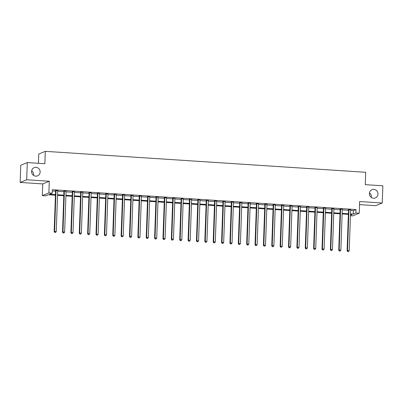 <?xml version="1.0" encoding="UTF-8"?>
<svg xmlns="http://www.w3.org/2000/svg" width="403" height="403" viewBox="0 0 403 403"><rect width="100%" height="100%" fill="white"/><g stroke="black" fill="none" stroke-linecap="round" stroke-linejoin="round"><path stroke-width="0.6" d="M31.656 170.791A4.433 4.262 -112.2 0 1 33.535 175.386M40.149 172.031A4.433 4.262 -112.2 0 1 37.544 175.854A4.433 4.262 -112.2 0 1 31.58 171.471A4.433 4.262 -112.2 0 1 34.184 167.643A4.433 4.262 -112.2 0 1 40.149 172.031M369.465 192.866A4.433 4.262 -112.2 0 1 371.344 197.46M377.964 194.105A4.433 4.262 -112.2 0 1 375.354 197.933A4.433 4.262 -112.2 0 1 369.39 193.546A4.433 4.262 -112.2 0 1 371.999 189.722A4.433 4.262 -112.2 0 1 377.964 194.105M55.428 195.208L48.34 194.745L45.69 195.833L42.34 195.611L48.884 192.936L52.229 193.158L49.579 194.241L55.448 194.624M42.748 183.919L49.292 181.244L26.694 179.768L27.293 162.575L20.749 165.25L20.15 182.443L42.748 183.919L42.34 195.611M38.436 163.301L38.759 154.017L45.302 151.342L365.707 172.282L365.274 184.66L382.85 185.808L382.251 203.006L359.652 201.525L359.244 213.217L352.701 215.892L350.439 215.746M359.541 204.623L375.707 205.681L382.251 203.006M26.694 179.768L20.15 182.443M350.625 210.467L353.36 210.648L356.015 209.56L52.35 189.717L52.229 193.158M52.304 190.972L55.564 191.183M57.674 191.324L63.936 191.732M66.047 191.868L72.303 192.276M74.414 192.417L80.676 192.825M82.786 192.961L89.048 193.375M91.154 193.511L97.415 193.919M99.526 194.06L105.788 194.468M107.893 194.604L114.155 195.012M116.266 195.153L122.527 195.561M124.633 195.697L130.894 196.11M133.005 196.246L139.267 196.654M141.372 196.79L147.634 197.203M149.745 197.339L156.006 197.747M158.112 197.888L164.374 198.296M166.484 198.432L172.746 198.84M174.857 198.981L181.118 199.389M183.224 199.525L189.486 199.938M191.596 200.074L197.858 200.482M199.964 200.623L206.225 201.032M208.336 201.168L214.598 201.576M216.703 201.717L222.965 202.125M225.076 202.261L231.337 202.674M233.443 202.81L239.704 203.218M241.815 203.359L248.077 203.767M250.182 203.903L256.444 204.311M258.555 204.452L264.816 204.86M266.927 204.996L273.184 205.404M275.294 205.545L281.556 205.953M283.667 206.089L289.928 206.502M292.034 206.638L298.296 207.046M300.406 207.187L306.668 207.595M308.774 207.731L315.035 208.139M317.146 208.28L323.408 208.689M325.513 208.825L331.775 209.238M333.885 209.374L340.147 209.782M342.253 209.923L348.514 210.331M350.66 209.822L348.454 209.676M342.288 209.273L340.087 209.127M333.921 208.724L331.714 208.583M325.548 208.18L323.347 208.034M317.181 207.631L314.975 207.49M308.809 207.087L306.607 206.941M300.442 206.538L298.235 206.391M292.069 205.988L289.868 205.847M283.702 205.444L281.495 205.298M275.33 204.895L273.128 204.754M266.962 204.351L264.756 204.205M258.59 203.802L256.384 203.661M250.223 203.258L248.016 203.112M241.85 202.709L239.644 202.563M233.478 202.16L231.277 202.019M225.111 201.616L222.904 201.47M216.738 201.067L214.537 200.926M208.371 200.523L206.165 200.377M199.999 199.974L197.797 199.828M191.632 199.425L189.425 199.284M183.259 198.881L181.058 198.734M174.892 198.331L172.686 198.19M166.52 197.787L164.318 197.641M158.152 197.238L155.946 197.097M149.78 196.694L147.574 196.548M141.408 196.145L139.206 195.999M133.04 195.596L130.834 195.455M124.668 195.052L122.467 194.906M116.301 194.503L114.094 194.362M107.928 193.959L105.727 193.813M99.561 193.41L97.355 193.264M91.189 192.861L88.987 192.72M82.822 192.317L80.615 192.171M74.449 191.768L72.248 191.626M66.082 191.224L63.876 191.077M57.71 190.674L55.508 190.533M49.292 181.244L48.884 192.936M356.015 209.56L355.894 213.001L359.244 213.217M27.293 162.575L44.869 163.724L45.302 151.342M350.459 215.222L352.005 214.592L350.484 214.492M348.373 214.356L342.112 213.943M340.006 213.807L333.744 213.399M331.634 213.263L325.372 212.849M323.266 212.713L317.005 212.305M314.894 212.164L308.633 211.756M306.527 211.62L300.265 211.212M298.155 211.071L291.893 210.663M289.787 210.527L283.526 210.114M281.415 209.978L275.153 209.57M273.048 209.429L266.786 209.021M264.675 208.885L258.414 208.477M256.303 208.336L250.046 207.928M247.936 207.792L241.674 207.379M239.563 207.243L233.302 206.835M231.196 206.694L224.934 206.286M222.824 206.15L216.562 205.742M214.456 205.601L208.195 205.192M206.084 205.056L199.823 204.648M197.717 204.507L191.455 204.099M189.345 203.963L183.083 203.55M180.977 203.414L174.716 203.006M172.605 202.865L166.343 202.457M164.238 202.321L157.976 201.913M155.865 201.772L149.604 201.364M147.493 201.228L141.236 200.815M139.126 200.679L132.864 200.271M130.753 200.13L124.492 199.722M122.386 199.586L116.124 199.178M114.014 199.037L107.752 198.629M105.646 198.493L99.385 198.08M97.274 197.944L91.013 197.535M88.907 197.399L82.645 196.986M80.535 196.85L74.273 196.442M72.167 196.301L65.906 195.893M63.795 195.757L57.533 195.349M350.504 213.907L353.245 214.084L355.894 213.001M57.553 194.76L63.815 195.173M65.926 195.309L72.187 195.717M74.293 195.853L80.555 196.266M82.665 196.402L88.927 196.81M91.033 196.951L97.294 197.359M99.405 197.495L105.667 197.903M107.772 198.044L114.034 198.452M116.145 198.588L122.406 199.001M124.512 199.137L130.774 199.545M132.884 199.686L139.146 200.095M141.257 200.231L147.518 200.639M149.624 200.78L155.885 201.188M157.996 201.324L164.258 201.737M166.363 201.873L172.625 202.281M174.736 202.422L180.997 202.83M183.103 202.966L189.365 203.374M191.475 203.515L197.737 203.923M199.843 204.059L206.104 204.467M208.215 204.608L214.477 205.016M216.582 205.152L222.844 205.565M224.955 205.701L231.216 206.109M233.327 206.25L239.584 206.658M241.694 206.794L247.956 207.202M250.067 207.344L256.328 207.752M258.434 207.888L264.695 208.301M266.806 208.437L273.068 208.845M275.173 208.986L281.435 209.394M283.546 209.53L289.807 209.938M291.913 210.079L298.175 210.487M300.285 210.623L306.547 211.036M308.653 211.172L314.914 211.58M317.025 211.716L323.287 212.129M325.392 212.265L331.654 212.673M333.765 212.814L340.026 213.222M342.137 213.358L348.394 213.766M353.36 210.648L353.245 214.084M348.968 209.842L348.524 210.023L347.104 250.742L347.547 250.56L348.968 209.842A0.695 0.665 67.8 0 0 348.927 209.585L348.897 209.495M347.885 251.543L348.555 251.588L347.885 251.543L347.547 250.56L349.22 250.671L350.64 209.953A0.695 0.665 67.8 0 1 350.701 209.701L350.736 209.615M348.524 210.023A0.695 0.665 67.8 0 0 348.489 209.767L348.383 209.459M347.104 250.742L347.708 251.613M348.555 251.588L349.22 250.671M340.6 209.298L340.157 209.479L338.737 250.198L339.175 250.016L340.6 209.298A0.695 0.665 67.8 0 0 340.56 209.036L340.53 208.95M339.517 250.993L340.182 251.039L339.517 250.993L339.175 250.016L340.852 250.122L342.273 209.409A0.695 0.665 67.8 0 1 342.328 209.152L342.369 209.066M340.157 209.479A0.695 0.665 67.8 0 0 340.117 209.217L340.011 208.915M338.737 250.198L339.336 251.069M340.182 251.039L340.852 250.122M332.228 208.749L331.785 208.93L330.364 249.648L330.808 249.467L332.228 208.749A0.695 0.665 67.8 0 0 332.188 208.492L332.158 208.401M331.145 250.449L331.815 250.495L331.145 250.449L330.808 249.467L332.48 249.578L333.901 208.86A0.695 0.665 67.8 0 1 333.961 208.608L333.996 208.522M331.785 208.93A0.695 0.665 67.8 0 0 331.75 208.673L331.644 208.366M330.364 249.648L330.969 250.52M331.815 250.495L332.48 249.578M323.861 208.205L323.418 208.386L321.997 249.099L322.435 248.923L323.861 208.205A0.695 0.665 67.8 0 0 323.821 207.943L323.79 207.852M322.773 249.9L323.443 249.946L322.773 249.9L322.435 248.923L324.113 249.029L325.533 208.311A0.695 0.665 67.8 0 1 325.589 208.059L325.629 207.973M323.418 208.386A0.695 0.665 67.8 0 0 323.377 208.124L323.271 207.822M321.997 249.099L322.596 249.976M323.443 249.946L324.113 249.029M315.489 207.656L315.045 207.837L313.625 248.555L314.068 248.374L315.489 207.656A0.695 0.665 67.8 0 0 315.448 207.394L315.418 207.308M314.405 249.356L315.075 249.397L314.405 249.356L314.068 248.374L315.74 248.485L317.161 207.767A0.695 0.665 67.8 0 1 317.221 207.51L317.257 207.429M315.045 207.837A0.695 0.665 67.8 0 0 315.005 207.575L314.899 207.273M313.625 248.555L314.229 249.427M315.075 249.397L315.74 248.485M307.116 207.112L306.678 207.288L305.252 248.006L305.696 247.825L307.116 207.112A0.695 0.665 67.8 0 0 307.081 206.85L307.046 206.759M306.033 248.807L306.703 248.853L306.033 248.807L305.696 247.825L307.373 247.936L308.794 207.218A0.695 0.665 67.8 0 1 308.849 206.966L308.889 206.88M306.678 207.288A0.695 0.665 67.8 0 0 306.638 207.031L306.532 206.724M305.252 248.006L305.857 248.878M306.703 248.853L307.373 247.936M298.749 206.563L298.306 206.744L296.885 247.462L297.328 247.281L298.749 206.563A0.695 0.665 67.8 0 0 298.709 206.301L298.678 206.215M297.666 248.263L298.336 248.303L297.666 248.263L297.328 247.281L299.001 247.387L300.421 206.674A0.695 0.665 67.8 0 1 300.482 206.417L300.517 206.331M298.306 206.744A0.695 0.665 67.8 0 0 298.265 206.482L298.16 206.18M296.885 247.462L297.49 248.334M298.336 248.303L299.001 247.387M290.377 206.014L289.938 206.195L288.513 246.913L288.956 246.732L290.377 206.014A0.695 0.665 67.8 0 0 290.341 205.757L290.306 205.666M289.294 247.714L289.964 247.759L289.294 247.714L288.956 246.732L290.628 246.843L292.054 206.124A0.695 0.665 67.8 0 1 292.11 205.873L292.145 205.787M289.938 206.195A0.695 0.665 67.8 0 0 289.898 205.938L289.792 205.631M288.513 246.913L289.117 247.785M289.964 247.759L290.628 246.843M282.009 205.47L281.566 205.651L280.145 246.364L280.589 246.188L282.009 205.47A0.695 0.665 67.8 0 0 281.969 205.208L281.939 205.117M280.926 247.165L281.596 247.21L280.926 247.165L280.589 246.188L282.261 246.293L283.682 205.575A0.695 0.665 67.8 0 1 283.742 205.323L283.777 205.238M281.566 205.651A0.695 0.665 67.8 0 0 281.526 205.389L281.42 205.087M280.145 246.364L280.75 247.241M281.596 247.21L282.261 246.293M273.637 204.92L273.199 205.102L271.773 245.82L272.216 245.639L273.637 204.92A0.695 0.665 67.8 0 0 273.597 204.664L273.566 204.573M272.554 246.621L273.224 246.661L272.554 246.621L272.216 245.639L273.889 245.749L275.314 205.031A0.695 0.665 67.8 0 1 275.37 204.779L275.405 204.694M273.199 205.102A0.695 0.665 67.8 0 0 273.158 204.84L273.053 204.538M271.773 245.82L272.378 246.691M273.224 246.661L273.889 245.749M265.27 204.376L264.826 204.553L263.406 245.271L263.849 245.089L265.27 204.376A0.695 0.665 67.8 0 0 265.229 204.114L265.199 204.024M264.187 246.072L264.857 246.117L264.187 246.072L263.849 245.089L265.522 245.2L266.942 204.482A0.695 0.665 67.8 0 1 266.998 204.23L267.038 204.145M264.826 204.553A0.695 0.665 67.8 0 0 264.786 204.296L264.68 203.994M263.406 245.271L264.01 246.147M264.857 246.117L265.522 245.2M256.897 203.827L256.454 204.009L255.034 244.727L255.477 244.545L256.897 203.827A0.695 0.665 67.8 0 0 256.857 203.565L256.827 203.48M255.814 245.528L256.484 245.568L255.814 245.528L255.477 244.545L257.149 244.656L258.575 203.938A0.695 0.665 67.8 0 1 258.63 203.681L258.666 203.601M256.454 204.009A0.695 0.665 67.8 0 0 256.419 203.747L256.313 203.444M255.034 244.727L255.638 245.598M256.484 245.568L257.149 244.656M248.53 203.278L248.087 203.46L246.666 244.178L247.104 243.996L248.53 203.278A0.695 0.665 67.8 0 0 248.49 203.021L248.46 202.931M247.447 244.979L248.117 245.024L247.447 244.979L247.104 243.996L248.782 244.107L250.203 203.389A0.695 0.665 67.8 0 1 250.258 203.137L250.298 203.052M248.087 203.46A0.695 0.665 67.8 0 0 248.047 203.203L247.941 202.895M246.666 244.178L247.271 245.049M248.117 245.024L248.782 244.107M240.158 202.734L239.714 202.916L238.294 243.634L238.737 243.452L240.158 202.734A0.695 0.665 67.8 0 0 240.117 202.472L240.087 202.382M239.075 244.43L239.745 244.475L239.075 244.43L238.737 243.452L240.41 243.558L241.83 202.845A0.695 0.665 67.8 0 1 241.891 202.588L241.926 202.502M239.714 202.916A0.695 0.665 67.8 0 0 239.679 202.654L239.573 202.351M238.294 243.634L238.898 244.505M239.745 244.475L240.41 243.558M231.79 202.185L231.347 202.366L229.927 243.085L230.365 242.903L231.79 202.185A0.695 0.665 67.8 0 0 231.75 201.928L231.72 201.838M230.707 243.886L231.372 243.931L230.707 243.886L230.365 242.903L232.042 243.014L233.463 202.296A0.695 0.665 67.8 0 1 233.518 202.044L233.559 201.958M231.347 202.366A0.695 0.665 67.8 0 0 231.307 202.11L231.201 201.802M229.927 243.085L230.526 243.956M231.372 243.931L232.042 243.014M223.418 201.641L222.975 201.822L221.554 242.535L221.998 242.354L223.418 201.641A0.695 0.665 67.8 0 0 223.378 201.379L223.348 201.288M222.335 243.336L223.005 243.382L222.335 243.336L221.998 242.354L223.67 242.465L225.091 201.747A0.695 0.665 67.8 0 1 225.151 201.495L225.186 201.409M222.975 201.822A0.695 0.665 67.8 0 0 222.935 201.56L222.834 201.258M221.554 242.535L222.159 243.412M223.005 243.382L223.67 242.465M215.051 201.092L214.608 201.273L213.187 241.991L213.625 241.81L215.051 201.092A0.695 0.665 67.8 0 0 215.011 200.83L214.98 200.744M213.963 242.792L214.633 242.833L213.963 242.792L213.625 241.81L215.303 241.921L216.723 201.203A0.695 0.665 67.8 0 1 216.779 200.946L216.819 200.865M214.608 201.273A0.695 0.665 67.8 0 0 214.567 201.011L214.461 200.709M213.187 241.991L213.786 242.863M214.633 242.833L215.303 241.921M206.679 200.543L206.235 200.724L204.815 241.442L205.258 241.261L206.679 200.543A0.695 0.665 67.8 0 0 206.638 200.286L206.608 200.195M205.595 242.243L206.265 242.289L205.595 242.243L205.258 241.261L206.93 241.372L208.351 200.654A0.695 0.665 67.8 0 1 208.411 200.402L208.447 200.316M206.235 200.724A0.695 0.665 67.8 0 0 206.195 200.467L206.089 200.16M204.815 241.442L205.419 242.314M206.265 242.289L206.93 241.372M198.306 199.999L197.868 200.18L196.442 240.898L196.886 240.717L198.306 199.999A0.695 0.665 67.8 0 0 198.271 199.737L198.236 199.651M197.223 241.699L197.893 241.74L197.223 241.699L196.886 240.717L198.558 240.823L199.984 200.11A0.695 0.665 67.8 0 1 200.039 199.853L200.079 199.767M197.868 200.18A0.695 0.665 67.8 0 0 197.828 199.918L197.722 199.616M196.442 240.898L197.047 241.77M197.893 241.74L198.558 240.823M189.939 199.45L189.496 199.631L188.075 240.349L188.518 240.168L189.939 199.45A0.695 0.665 67.8 0 0 189.899 199.193L189.868 199.102M188.856 241.15L189.526 241.196L188.856 241.15L188.518 240.168L190.191 240.279L191.611 199.561A0.695 0.665 67.8 0 1 191.672 199.309L191.707 199.223M189.496 199.631A0.695 0.665 67.8 0 0 189.455 199.374L189.35 199.067M188.075 240.349L188.68 241.221M189.526 241.196L190.191 240.279M181.567 198.906L181.128 199.087L179.703 239.8L180.146 239.624L181.567 198.906A0.695 0.665 67.8 0 0 181.531 198.644L181.496 198.553M180.484 240.601L181.154 240.646L180.484 240.601L180.146 239.624L181.818 239.73L183.244 199.011A0.695 0.665 67.8 0 1 183.3 198.76L183.335 198.674M181.128 199.087A0.695 0.665 67.8 0 0 181.088 198.825L180.982 198.523M179.703 239.8L180.307 240.677M181.154 240.646L181.818 239.73M173.199 198.357L172.756 198.538L171.335 239.256L171.779 239.075L173.199 198.357A0.695 0.665 67.8 0 0 173.159 198.1L173.129 198.009M172.116 240.057L172.786 240.097L172.116 240.057L171.779 239.075L173.451 239.186L174.872 198.467A0.695 0.665 67.8 0 1 174.932 198.216L174.967 198.13M172.756 198.538A0.695 0.665 67.8 0 0 172.716 198.276L172.61 197.974M171.335 239.256L171.94 240.128M172.786 240.097L173.451 239.186M164.827 197.813L164.389 197.989L162.963 238.707L163.406 238.526L164.827 197.813A0.695 0.665 67.8 0 0 164.787 197.551L164.756 197.46M163.744 239.508L164.414 239.553L163.744 239.508L163.406 238.526L165.079 238.636L166.504 197.918A0.695 0.665 67.8 0 1 166.56 197.666L166.595 197.581M164.389 197.989A0.695 0.665 67.8 0 0 164.348 197.732L164.243 197.43M162.963 238.707L163.568 239.584M164.414 239.553L165.079 238.636M156.46 197.263L156.016 197.445L154.596 238.163L155.034 237.982L156.46 197.263A0.695 0.665 67.8 0 0 156.419 197.002L156.389 196.916M155.377 238.964L156.047 239.004L155.377 238.964L155.034 237.982L156.712 238.092L158.132 197.374A0.695 0.665 67.8 0 1 158.188 197.117L158.228 197.037M156.016 197.445A0.695 0.665 67.8 0 0 155.976 197.183L155.87 196.881M154.596 238.163L155.2 239.034M156.047 239.004L156.712 238.092M148.087 196.714L147.644 196.896L146.224 237.614L146.667 237.432L148.087 196.714A0.695 0.665 67.8 0 0 148.047 196.457L148.017 196.367M147.004 238.415L147.674 238.46L147.004 238.415L146.667 237.432L148.339 237.543L149.765 196.825A0.695 0.665 67.8 0 1 149.82 196.573L149.856 196.488M147.644 196.896A0.695 0.665 67.8 0 0 147.609 196.639L147.503 196.332M146.224 237.614L146.828 238.485M147.674 238.46L148.339 237.543M139.72 196.17L139.277 196.352L137.856 237.07L138.294 236.888L139.72 196.17A0.695 0.665 67.8 0 0 139.68 195.908L139.65 195.818M138.637 237.866L139.302 237.911L138.637 237.866L138.294 236.888L139.972 236.994L141.393 196.281A0.695 0.665 67.8 0 1 141.448 196.024L141.488 195.939M139.277 196.352A0.695 0.665 67.8 0 0 139.237 196.09L139.131 195.787M137.856 237.07L138.456 237.941M139.302 237.911L139.972 236.994M131.348 195.621L130.904 195.803L129.484 236.521L129.927 236.339L131.348 195.621A0.695 0.665 67.8 0 0 131.307 195.364L131.277 195.274M130.265 237.322L130.935 237.367L130.265 237.322L129.927 236.339L131.6 236.45L133.02 195.732A0.695 0.665 67.8 0 1 133.081 195.48L133.116 195.395M130.904 195.803A0.695 0.665 67.8 0 0 130.869 195.546L130.763 195.238M129.484 236.521L130.088 237.392M130.935 237.367L131.6 236.45M122.98 195.077L122.537 195.259L121.117 235.972L121.555 235.79L122.98 195.077A0.695 0.665 67.8 0 0 122.94 194.815L122.91 194.725M121.892 236.773L122.562 236.818L121.892 236.773L121.555 235.79L123.232 235.901L124.653 195.183A0.695 0.665 67.8 0 1 124.708 194.931L124.749 194.845M122.537 195.259A0.695 0.665 67.8 0 0 122.497 194.997L122.391 194.694M121.117 235.972L121.716 236.848M122.562 236.818L123.232 235.901M114.608 194.528L114.165 194.709L112.744 235.428L113.188 235.246L114.608 194.528A0.695 0.665 67.8 0 0 114.568 194.266L114.538 194.181M113.525 236.229L114.195 236.269L113.525 236.229L113.188 235.246L114.86 235.357L116.281 194.639A0.695 0.665 67.8 0 1 116.341 194.382L116.376 194.301M114.165 194.709A0.695 0.665 67.8 0 0 114.125 194.448L114.019 194.145M112.744 235.428L113.349 236.299M114.195 236.269L114.86 235.357M106.236 193.979L105.798 194.16L104.372 234.878L104.815 234.697L106.236 193.979A0.695 0.665 67.8 0 0 106.201 193.722L106.165 193.631M105.153 235.679L105.823 235.725L105.153 235.679L104.815 234.697L106.493 234.808L107.913 194.09A0.695 0.665 67.8 0 1 107.969 193.838L108.009 193.752M105.798 194.16A0.695 0.665 67.8 0 0 105.757 193.903L105.651 193.596M104.372 234.878L104.976 235.75M105.823 235.725L106.493 234.808M97.869 193.435L97.425 193.616L96.005 234.334L96.448 234.153L97.869 193.435A0.695 0.665 67.8 0 0 97.828 193.173L97.798 193.087M96.785 235.13L97.455 235.176L96.785 235.13L96.448 234.153L98.12 234.259L99.541 193.546A0.695 0.665 67.8 0 1 99.601 193.289L99.637 193.203M97.425 193.616A0.695 0.665 67.8 0 0 97.385 193.354L97.279 193.052M96.005 234.334L96.609 235.206M97.455 235.176L98.12 234.259M89.496 192.886L89.058 193.067L87.632 233.785L88.076 233.604L89.496 192.886A0.695 0.665 67.8 0 0 89.461 192.629L89.426 192.538M88.413 234.586L89.083 234.632L88.413 234.586L88.076 233.604L89.748 233.715L91.174 192.997A0.695 0.665 67.8 0 1 91.229 192.745L91.264 192.659M89.058 193.067A0.695 0.665 67.8 0 0 89.018 192.81L88.912 192.503M87.632 233.785L88.237 234.657M89.083 234.632L89.748 233.715M81.129 192.342L80.686 192.523L79.265 233.236L79.708 233.06L81.129 192.342A0.695 0.665 67.8 0 0 81.089 192.08L81.058 191.989M80.046 234.037L80.716 234.083L80.046 234.037L79.708 233.06L81.381 233.166L82.801 192.448A0.695 0.665 67.8 0 1 82.862 192.196L82.897 192.11M80.686 192.523A0.695 0.665 67.8 0 0 80.645 192.261L80.54 191.959M79.265 233.236L79.87 234.113M80.716 234.083L81.381 233.166M72.757 191.793L72.318 191.974L70.893 232.692L71.336 232.511L72.757 191.793A0.695 0.665 67.8 0 0 72.721 191.536L72.686 191.445M71.674 233.493L72.344 233.533L71.674 233.493L71.336 232.511L73.008 232.622L74.434 191.904A0.695 0.665 67.8 0 1 74.49 191.652L74.525 191.566M72.318 191.974A0.695 0.665 67.8 0 0 72.278 191.712L72.172 191.41M70.893 232.692L71.497 233.564M72.344 233.533L73.008 232.622M64.389 191.249L63.946 191.425L62.525 232.143L62.969 231.962L64.389 191.249A0.695 0.665 67.8 0 0 64.349 190.987L64.319 190.896M63.306 232.944L63.976 232.989L63.306 232.944L62.969 231.962L64.641 232.073L66.062 191.354A0.695 0.665 67.8 0 1 66.117 191.103L66.157 191.017M63.946 191.425A0.695 0.665 67.8 0 0 63.906 191.168L63.8 190.866M62.525 232.143L63.13 233.02M63.976 232.989L64.641 232.073M56.017 190.7L55.579 190.881L54.153 231.599L54.596 231.418L56.017 190.7A0.695 0.665 67.8 0 0 55.977 190.438L55.946 190.352M54.934 232.4L55.604 232.44L54.934 232.4L54.596 231.418L56.269 231.529L57.694 190.81A0.695 0.665 67.8 0 1 57.75 190.554L57.785 190.468M55.579 190.881A0.695 0.665 67.8 0 0 55.538 190.619L55.433 190.317M54.153 231.599L54.758 232.471M55.604 232.44L56.269 231.529M348.927 209.585L348.489 209.767M340.56 209.036L340.117 209.217M332.188 208.492L331.75 208.673M323.821 207.943L323.377 208.124M315.448 207.394L315.005 207.575M307.081 206.85L306.638 207.031M298.709 206.301L298.265 206.482M290.341 205.757L289.898 205.938M281.969 205.208L281.526 205.389M273.597 204.664L273.158 204.84M265.229 204.114L264.786 204.296M256.857 203.565L256.419 203.747M248.49 203.021L248.047 203.203M240.117 202.472L239.679 202.654M231.75 201.928L231.307 202.11M223.378 201.379L222.935 201.56M215.011 200.83L214.567 201.011M206.638 200.286L206.195 200.467M198.271 199.737L197.828 199.918M189.899 199.193L189.455 199.374M181.531 198.644L181.088 198.825M173.159 198.1L172.716 198.276M164.787 197.551L164.348 197.732M156.419 197.002L155.976 197.183M148.047 196.457L147.609 196.639M139.68 195.908L139.237 196.09M131.307 195.364L130.869 195.546M122.94 194.815L122.497 194.997M114.568 194.266L114.125 194.448M106.201 193.722L105.757 193.903M97.828 193.173L97.385 193.354M89.461 192.629L89.018 192.81M81.089 192.08L80.645 192.261M72.721 191.536L72.278 191.712M64.349 190.987L63.906 191.168M55.977 190.438L55.538 190.619"/></g></svg>
